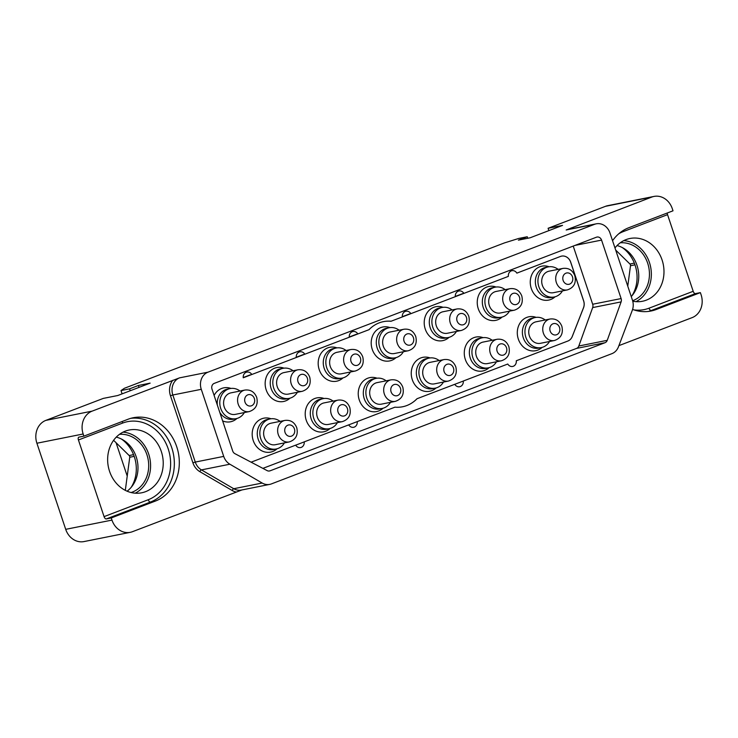 <?xml version="1.0" encoding="UTF-8"?>
<svg xmlns="http://www.w3.org/2000/svg" width="738" height="738" viewBox="0 0 738 738"><rect width="100%" height="100%" fill="white"/><g stroke="black" fill="none" stroke-linecap="round" stroke-linejoin="round"><path stroke-width="1.11" d="M127.222 476.075L116.05 442.689M594.607 224.297L207.996 372.173A13.653 11.78 78.7 0 0 201.271 389.313L223.715 456.398A13.653 11.78 78.7 0 0 229.869 464.211L262.184 483.039A13.653 11.78 78.7 0 0 269.748 484.386A13.653 11.78 78.7 0 0 271.399 483.907L611.876 353.677A13.653 11.78 78.7 0 0 618.481 346.759L632.3 310.292A13.653 11.78 78.7 0 0 632.42 300.071L609.975 232.996A13.653 11.78 78.7 0 0 596.249 223.826A13.653 11.78 78.7 0 0 594.607 224.297L566.175 229.979L651.792 197.064L605.538 206.308L548.094 228.282L562.54 225.394L530.133 237.784L518.399 240.136L527.236 236.75L518.666 238.466L504.405 242.931L124.427 388.262L121.004 390.568L122.102 393.852M155.441 501.047L111.253 517.947L111.973 520.096A18.21 15.71 78.7 0 0 130.275 532.329L84.012 541.572A18.21 15.71 -101.3 0 1 65.71 529.34L36.9 443.234A18.21 15.71 -101.3 0 1 45.867 420.374L92.13 411.131A18.21 15.71 78.7 0 0 83.163 433.99L83.883 436.14L128.071 419.239A43.247 37.315 78.7 0 1 133.283 417.736A43.247 37.315 78.7 0 1 177.637 449.774A43.247 37.315 78.7 0 1 155.441 501.047L150.478 502.043L106.29 518.943A2.731 1.365 69.1 0 1 104.067 516.628L78.431 439.986A2.731 1.365 69.1 0 1 78.809 437.164A2.731 1.365 69.1 0 1 78.92 437.136L83.883 436.14M121.004 390.568L129.574 388.852L138.412 385.467L150.146 383.123L117.748 395.522L103.302 398.4L45.867 420.374M113.606 440.3L129.168 455.531L133.569 454.654M125.312 490.364L129.74 457.256A1.817 1.568 78.7 0 0 129.168 455.531M92.13 411.131L179.555 377.856L207.996 372.173M605.022 342.709A4.548 3.93 -101.3 0 0 607.245 340.329L621.101 301.897A4.548 3.93 -101.3 0 0 621.119 298.567L601.553 240.099A4.548 3.93 -101.3 0 0 596.977 237.046A4.548 3.93 -101.3 0 0 596.433 237.202L214.232 383.382A4.548 3.93 -101.3 0 0 211.99 389.101L232.691 450.964A4.548 3.93 -101.3 0 0 234.896 453.658L267.138 470.613A4.548 3.93 -101.3 0 0 269.508 470.982A4.548 3.93 -101.3 0 0 270.062 470.826L605.022 342.709L576.581 348.391A4.548 3.93 78.7 0 0 578.813 346.011L592.669 307.58A4.548 3.93 78.7 0 0 592.679 304.25L573.223 246.077M612.558 240.726A43.247 37.315 78.7 0 1 628.822 227.71L673.01 210.81L672.29 208.66A18.21 15.71 78.7 0 0 653.988 196.428A18.21 15.71 78.7 0 0 651.792 197.064M632.595 309.416A43.247 37.315 78.7 0 0 650.981 311.021A43.247 37.315 78.7 0 0 656.193 309.517L651.23 310.504A43.247 37.315 -101.3 0 1 648.481 311.418M618.905 345.633L692.133 317.626A18.21 15.71 78.7 0 0 701.1 294.766L700.38 292.617L656.193 309.517M605.538 206.308A18.21 15.71 -101.3 0 1 607.725 205.671L653.988 196.428M548.094 228.282L548.878 230.616M615.686 250.062L629.92 264.001L634.329 263.125M627.761 286.169L630.501 265.726A1.817 1.568 78.7 0 0 629.92 264.001M241.981 489.931L132.462 531.692A18.21 15.71 78.7 0 1 130.275 532.329M111.253 517.947L106.29 518.943M161.318 451.508A32.002 27.61 78.7 0 0 129.159 430.023A32.002 27.61 78.7 0 0 109.547 471.305A32.002 27.61 78.7 0 0 141.705 492.79A32.002 27.61 78.7 0 0 161.318 451.508M135.211 493.187A32.002 27.61 -101.3 0 0 148.679 454.027A32.002 27.61 78.7 0 0 123.015 432.154M119.473 434.331A29.815 25.729 78.7 0 1 146.917 454.709A29.815 25.729 -101.3 0 1 131.106 492.532M127.102 491.194A29.815 25.729 78.7 0 0 132.351 485.853A29.815 25.729 78.7 0 0 136.216 456.84A29.815 25.729 78.7 0 0 123.2 440.023A29.815 25.729 78.7 0 0 116.29 437.108M131.17 487.357A33.228 28.671 78.7 0 0 134.325 456.721A33.228 28.671 78.7 0 0 121.521 439.092M527.236 236.75L527.744 238.263M667.309 212.987A2.731 1.365 -110.9 0 0 667.549 214.657L693.194 291.298A2.731 1.365 -110.9 0 0 695.417 293.613L651.23 310.504A2.731 1.365 -110.9 0 1 649.016 308.198A40.516 34.963 -101.3 0 1 633.997 309.905M700.38 292.617L695.417 293.613M632.752 301.205A32.002 27.61 78.7 0 0 642.457 301.261A32.002 27.61 78.7 0 0 662.078 259.979A32.002 27.61 78.7 0 0 629.92 238.494A32.002 27.61 78.7 0 0 614.975 247.95M635.971 301.657A32.002 27.61 -101.3 0 0 649.44 262.497A32.002 27.61 78.7 0 0 623.776 240.625M620.234 242.802A29.815 25.729 78.7 0 1 647.669 263.18A29.815 25.729 -101.3 0 1 632.623 300.735M631.248 296.584A29.815 25.729 78.7 0 0 633.112 294.324A29.815 25.729 78.7 0 0 636.977 265.311A29.815 25.729 78.7 0 0 623.951 248.494A29.815 25.729 78.7 0 0 617.051 245.579M631.922 295.827A33.228 28.671 78.7 0 0 635.086 265.182A33.228 28.671 78.7 0 0 622.282 247.562M262.885 468.372L576.581 348.391M295.68 445.143L251.114 462.182L295.68 445.143A5.461 4.714 78.7 0 0 300.597 447.569A5.461 4.714 78.7 0 0 304.231 441.868L348.696 424.867A5.461 4.714 78.7 0 0 353.613 427.293A5.461 4.714 78.7 0 0 357.257 421.592L394.95 407.173A35.507 30.636 78.7 0 0 402.588 406.767A35.507 30.636 78.7 0 0 417.044 398.723L454.746 384.304A5.461 4.714 78.7 0 0 459.663 386.73A5.461 4.714 78.7 0 0 463.298 381.029L507.762 364.028A5.461 4.714 78.7 0 0 512.679 366.454A5.461 4.714 78.7 0 0 516.323 360.753L567.863 341.03A9.105 7.86 -101.3 0 0 572.227 336.519L583.49 307.783A9.105 7.86 78.7 0 0 583.61 300.873L570.686 262.239A9.105 7.86 -101.3 0 0 561.609 256.114A9.179 7.924 78.7 0 0 561.609 256.123A9.179 7.924 78.7 0 0 560.502 256.437L516.858 273.134A5.461 4.714 -101.3 0 0 516.858 273.125A5.461 4.714 78.7 0 0 511.978 270.68A5.461 4.714 78.7 0 0 508.344 276.381L463.879 293.392A5.461 4.714 78.7 0 0 458.962 290.966A5.461 4.714 78.7 0 0 455.318 296.667L410.854 313.668A5.461 4.714 78.7 0 0 405.937 311.242A5.461 4.714 78.7 0 0 402.302 316.943L391.112 321.224A35.507 30.636 78.7 0 0 383.483 321.63A35.507 30.636 78.7 0 0 369.018 329.674L357.838 333.954A5.461 4.714 78.7 0 0 352.921 331.519A5.461 4.714 78.7 0 0 349.277 337.22L304.812 354.231A5.461 4.714 78.7 0 0 299.896 351.805A5.461 4.714 78.7 0 0 296.261 357.506L251.796 374.507A5.461 4.714 78.7 0 0 246.879 372.081A5.461 4.714 78.7 0 0 243.236 377.782L369.055 329.665A35.073 30.267 78.7 0 1 383.391 321.657A35.073 30.267 78.7 0 1 391.002 321.27L508.279 276.409M511.96 270.689A5.461 4.714 78.7 0 1 516.858 273.125L560.483 256.437A9.105 7.86 -101.3 0 1 561.581 256.123A9.105 7.86 -101.3 0 1 570.732 262.23L583.657 300.864A9.105 7.86 -101.3 0 1 583.537 307.774L572.264 336.51A9.105 7.86 -101.3 0 1 567.9 341.021M295.689 445.162L304.194 441.905A5.461 4.714 78.7 0 0 304.194 441.877L304.231 441.868M512.661 366.463A5.461 4.714 78.7 0 0 516.277 360.762L567.863 341.03M402.561 406.776A35.507 30.636 78.7 0 0 416.998 398.732L463.252 381.066A5.461 4.714 78.7 0 0 463.252 381.039L507.762 364.028M304.194 441.877L357.21 421.629A5.461 4.714 78.7 0 0 357.21 421.601L394.95 407.173M230.976 388.437A17.297 14.926 78.7 0 0 214.112 395.43M222.636 420.909A17.297 14.926 78.7 0 0 236.972 418.455M283.992 368.161A17.297 14.926 78.7 0 0 268.955 372.367A17.297 14.926 78.7 0 0 266.187 389.885A17.297 14.926 78.7 0 0 289.988 398.179M337.017 347.875A17.297 14.926 78.7 0 0 321.971 352.091A17.297 14.926 78.7 0 0 319.203 369.6A17.297 14.926 78.7 0 0 343.013 377.902M390.033 327.598A17.297 14.926 78.7 0 0 374.996 331.814A17.297 14.926 78.7 0 0 372.229 349.323A17.297 14.926 78.7 0 0 396.038 357.616M443.058 307.312A17.297 14.926 78.7 0 0 428.012 311.528A17.297 14.926 78.7 0 0 425.245 329.047A17.297 14.926 78.7 0 0 449.055 337.34M496.074 287.036A17.297 14.926 78.7 0 0 481.038 291.252A17.297 14.926 78.7 0 0 478.27 308.761A17.297 14.926 78.7 0 0 502.08 317.063M549.1 266.759A17.297 14.926 78.7 0 0 534.063 270.975A17.297 14.926 78.7 0 0 531.286 288.484A17.297 14.926 78.7 0 0 555.096 296.777M271.021 418.769A17.297 14.926 78.7 0 0 255.985 422.985A17.297 14.926 78.7 0 0 253.217 440.494A17.297 14.926 78.7 0 0 277.027 448.796M324.047 398.492A17.297 14.926 78.7 0 0 309.01 402.708A17.297 14.926 78.7 0 0 306.233 420.217A17.297 14.926 78.7 0 0 330.043 428.51M377.072 378.207A17.297 14.926 78.7 0 0 362.026 382.422A17.297 14.926 78.7 0 0 359.258 399.931A17.297 14.926 78.7 0 0 383.068 408.234M430.088 357.93A17.297 14.926 78.7 0 0 415.051 362.146A17.297 14.926 78.7 0 0 412.274 379.655A17.297 14.926 78.7 0 0 436.084 387.957M483.113 337.653A17.297 14.926 78.7 0 0 468.067 341.869A17.297 14.926 78.7 0 0 465.3 359.378A17.297 14.926 78.7 0 0 489.11 367.672M536.129 317.368A17.297 14.926 78.7 0 0 521.093 321.584A17.297 14.926 78.7 0 0 518.325 339.093A17.297 14.926 78.7 0 0 542.126 347.395M250.265 374.849L243.217 377.542L251.796 374.507M357.838 333.954L349.259 336.98L356.306 334.296M296.233 357.266L303.281 354.572M296.233 357.257L304.812 354.231M409.525 313.936L402.284 316.703L410.854 313.668M455.3 296.427L462.541 293.659L455.3 296.418M463.879 293.392L462.348 293.733M240.034 391.048A15.341 13.238 78.7 0 0 230.108 388.575L227.535 389.092A15.341 13.238 78.7 0 0 217.295 404.941M244.333 412.57A15.341 13.238 -101.3 0 1 236.114 418.667L233.549 419.175A15.341 13.238 -101.3 0 1 219.823 412.487M236.114 418.667A15.341 13.238 -101.3 0 1 220.699 408.363A15.341 13.238 78.7 0 1 230.108 388.575M235.265 414.378A10.969 9.465 -101.3 0 1 224.241 407.016A10.969 9.465 -101.3 0 1 230.957 392.856L244.951 390.061A10.969 9.465 78.7 0 0 238.226 404.221A10.969 9.465 78.7 0 0 249.25 411.583L235.265 414.378M283.124 368.299L280.551 368.806A15.341 13.238 78.7 0 0 271.15 388.603A15.341 13.238 -101.3 0 0 286.565 398.898L289.139 398.382A15.341 13.238 -101.3 0 1 273.724 388.087A15.341 13.238 78.7 0 1 283.124 368.299A15.341 13.238 78.7 0 1 293.06 370.771M297.359 392.284A15.341 13.238 -101.3 0 1 289.139 398.382M288.281 394.101A10.969 9.465 -101.3 0 1 277.257 386.73A10.969 9.465 -101.3 0 1 283.982 372.579L297.977 369.784A10.969 9.465 78.7 0 0 291.252 383.935A10.969 9.465 78.7 0 0 302.276 391.306L288.281 394.101M336.15 348.013L333.576 348.53A15.341 13.238 78.7 0 0 324.176 368.317A15.341 13.238 -101.3 0 0 339.591 378.622L342.164 378.105A15.341 13.238 -101.3 0 1 326.75 367.81A15.341 13.238 78.7 0 1 336.15 348.013A15.341 13.238 78.7 0 1 346.076 350.485M350.375 372.007A15.341 13.238 -101.3 0 1 342.164 378.105M341.307 373.815A10.969 9.465 -101.3 0 1 330.283 366.454A10.969 9.465 -101.3 0 1 337.008 352.303L350.993 349.508A10.969 9.465 78.7 0 0 344.268 363.659A10.969 9.465 78.7 0 0 355.292 371.02L341.307 373.815M389.166 327.737L386.592 328.253A15.341 13.238 78.7 0 0 377.192 348.041A15.341 13.238 -101.3 0 0 392.607 358.336L395.181 357.829A15.341 13.238 -101.3 0 1 379.766 347.524A15.341 13.238 78.7 0 1 389.166 327.737A15.341 13.238 78.7 0 1 399.101 330.209M403.4 351.722A15.341 13.238 -101.3 0 1 395.181 357.829M394.323 353.539A10.969 9.465 -101.3 0 1 383.299 346.177A10.969 9.465 -101.3 0 1 390.024 332.017L404.018 329.222A10.969 9.465 78.7 0 0 397.293 343.382A10.969 9.465 78.7 0 0 408.317 350.744L394.323 353.539M442.191 307.46L439.617 307.967A15.341 13.238 78.7 0 0 430.217 327.764A15.341 13.238 -101.3 0 0 445.632 338.059L448.206 337.543A15.341 13.238 -101.3 0 1 432.791 327.248A15.341 13.238 78.7 0 1 442.191 307.46A15.341 13.238 78.7 0 1 452.117 309.932M456.416 331.445A15.341 13.238 -101.3 0 1 448.206 337.543M447.348 333.262A10.969 9.465 -101.3 0 1 436.324 325.892A10.969 9.465 -101.3 0 1 443.049 311.74L457.034 308.945A10.969 9.465 78.7 0 0 450.318 323.096A10.969 9.465 78.7 0 0 461.333 330.467L447.348 333.262M495.207 287.174L492.643 287.691A15.341 13.238 78.7 0 0 483.233 307.478A15.341 13.238 -101.3 0 0 498.648 317.783L501.222 317.266A15.341 13.238 -101.3 0 1 485.807 306.962A15.341 13.238 78.7 0 1 495.207 287.174A15.341 13.238 78.7 0 1 505.143 289.647M509.441 311.168A15.341 13.238 -101.3 0 1 501.222 317.266M500.364 312.977A10.969 9.465 -101.3 0 1 489.34 305.615A10.969 9.465 -101.3 0 1 496.065 291.464L510.059 288.669A10.969 9.465 78.7 0 0 503.334 302.82A10.969 9.465 78.7 0 0 514.358 310.181L500.364 312.977M548.233 266.898L545.659 267.414A15.341 13.238 78.7 0 0 536.258 287.202A15.341 13.238 -101.3 0 0 551.673 297.497L554.247 296.99A15.341 13.238 -101.3 0 1 538.832 286.685A15.341 13.238 78.7 0 1 548.233 266.898A15.341 13.238 78.7 0 1 558.159 269.37M562.457 290.883A15.341 13.238 -101.3 0 1 554.247 296.99M553.389 292.7A10.969 9.465 -101.3 0 1 542.365 285.338A10.969 9.465 -101.3 0 1 549.09 271.178L563.085 268.383A10.969 9.465 78.7 0 0 556.36 282.543A10.969 9.465 78.7 0 0 567.384 289.905L553.389 292.7M276.169 448.999A15.341 13.238 78.7 0 1 260.754 438.695A15.341 13.238 -101.3 0 1 270.154 418.907L267.59 419.424A15.341 13.238 -101.3 0 0 258.18 439.211A15.341 13.238 78.7 0 0 273.595 449.516L276.169 448.999A15.341 13.238 78.7 0 0 284.388 442.901M270.154 418.907A15.341 13.238 -101.3 0 1 280.089 421.38M275.311 444.71A10.969 9.465 -101.3 0 1 264.287 437.348A10.969 9.465 -101.3 0 1 271.012 423.197L285.006 420.402A10.969 9.465 78.7 0 0 278.281 434.553A10.969 9.465 78.7 0 0 289.305 441.914L275.311 444.71M329.194 428.713A15.341 13.238 78.7 0 1 313.779 418.418A15.341 13.238 -101.3 0 1 323.179 398.631L320.606 399.138A15.341 13.238 -101.3 0 0 311.205 418.935A15.341 13.238 78.7 0 0 326.62 429.23L329.194 428.713A15.341 13.238 78.7 0 0 337.404 422.616M323.179 398.631A15.341 13.238 -101.3 0 1 333.106 401.103M328.336 424.433A10.969 9.465 -101.3 0 1 317.312 417.062A10.969 9.465 -101.3 0 1 324.037 402.911L338.032 400.116A10.969 9.465 78.7 0 0 331.307 414.267A10.969 9.465 78.7 0 0 342.331 421.638L328.336 424.433M382.21 408.437A15.341 13.238 78.7 0 1 366.795 398.142A15.341 13.238 -101.3 0 1 376.205 378.345L373.631 378.862A15.341 13.238 -101.3 0 0 364.221 398.649A15.341 13.238 78.7 0 0 379.636 408.953L382.21 408.437A15.341 13.238 78.7 0 0 390.43 402.339M376.205 378.345A15.341 13.238 -101.3 0 1 386.131 380.817M381.352 404.156A10.969 9.465 -101.3 0 1 370.328 396.786A10.969 9.465 -101.3 0 1 377.053 382.635L391.048 379.839A10.969 9.465 78.7 0 0 384.323 393.991A10.969 9.465 78.7 0 0 395.347 401.352L381.352 404.156M435.236 388.16A15.341 13.238 78.7 0 1 419.821 377.856A15.341 13.238 -101.3 0 1 429.221 358.068L426.647 358.585A15.341 13.238 -101.3 0 0 417.247 378.373A15.341 13.238 78.7 0 0 432.662 388.668L435.236 388.16A15.341 13.238 78.7 0 0 443.455 382.063M429.221 358.068A15.341 13.238 -101.3 0 1 439.156 360.541M434.378 383.871A10.969 9.465 -101.3 0 1 423.354 376.509A10.969 9.465 -101.3 0 1 430.079 362.358L444.073 359.563A10.969 9.465 78.7 0 0 437.348 373.714A10.969 9.465 78.7 0 0 448.372 381.076L434.378 383.871M488.252 367.875A15.341 13.238 78.7 0 1 472.837 357.579A15.341 13.238 -101.3 0 1 482.246 337.792L479.672 338.299A15.341 13.238 -101.3 0 0 470.272 358.096A15.341 13.238 78.7 0 0 485.687 368.391L488.252 367.875A15.341 13.238 78.7 0 0 496.471 361.777M482.246 337.792A15.341 13.238 -101.3 0 1 492.172 340.264M487.403 363.594A10.969 9.465 -101.3 0 1 476.379 356.223A10.969 9.465 -101.3 0 1 483.104 342.072L497.089 339.277A10.969 9.465 78.7 0 0 490.364 353.428A10.969 9.465 78.7 0 0 501.388 360.799L487.403 363.594M541.277 347.598A15.341 13.238 78.7 0 1 525.862 337.303A15.341 13.238 -101.3 0 1 535.262 317.506L532.688 318.023A15.341 13.238 -101.3 0 0 523.288 337.81A15.341 13.238 78.7 0 0 538.703 348.115L541.277 347.598A15.341 13.238 78.7 0 0 549.496 341.5M535.262 317.506A15.341 13.238 -101.3 0 1 545.197 319.978M540.419 343.308A10.969 9.465 -101.3 0 1 529.395 335.947A10.969 9.465 -101.3 0 1 536.12 321.796L550.114 319A10.969 9.465 78.7 0 0 543.389 333.152A10.969 9.465 78.7 0 0 554.413 340.513L540.419 343.308M138.412 385.467L139.048 387.367M129.574 388.852L130.211 390.753M36.9 443.234L83.163 433.99M201.271 389.313L172.83 394.996A13.653 11.78 -101.3 0 1 179.555 377.856M223.715 456.398L195.275 462.071L172.83 394.996L170.46 395.743A15.48 13.358 -101.3 0 1 172.766 380.291M269.748 484.386L241.317 490.069A13.653 11.78 -101.3 0 1 233.752 488.722L201.437 469.894A13.653 11.78 -101.3 0 1 195.275 462.071L192.904 462.818L170.46 395.743M566.175 229.979A13.653 11.78 -101.3 0 1 567.817 229.509L596.249 223.826M571.157 227.913A15.48 13.358 -101.3 0 1 573.075 228.457M236.169 492.025A15.48 13.358 -101.3 0 1 232.193 490.502L199.878 471.683A15.48 13.358 -101.3 0 1 192.904 462.818M262.184 483.039L233.752 488.722A1.817 0.729 -59.8 0 0 232.193 490.502M229.869 464.211L201.437 469.894A1.817 0.729 -59.8 0 0 199.878 471.683M111.973 520.096L65.71 529.34M78.431 439.986L122.609 423.086A40.516 34.963 -101.3 0 1 168.209 448.87A40.516 34.963 -101.3 0 1 148.255 499.727L104.067 516.628M148.255 499.727A2.731 1.365 -110.9 0 0 150.478 502.043A43.247 37.315 -101.3 0 0 173.024 452.191A43.247 37.315 -101.3 0 0 130.82 418.326M122.609 423.086A2.731 1.365 69.1 0 1 122.37 421.416M129.74 457.256L134.205 456.361M618.785 233.762A40.516 34.963 -101.3 0 1 623.37 231.557L667.549 214.657M693.194 291.298L649.016 308.198M623.37 231.557A2.731 1.365 69.1 0 1 623.14 230.542M630.501 265.726L634.966 264.831M601.553 240.099L574.967 245.413M621.119 298.567L592.679 304.25M621.101 301.897L592.669 307.58M607.245 340.329L578.813 346.011M270.062 470.826L268.946 471.047M254.352 398.52A5.784 4.991 78.7 0 0 247.848 394.839A5.784 4.991 78.7 0 0 244.998 402.099A5.784 4.991 78.7 0 0 251.501 405.78A5.784 4.991 78.7 0 0 254.352 398.52M307.377 378.243A5.784 4.991 78.7 0 0 300.864 374.563A5.784 4.991 78.7 0 0 298.023 381.823A5.784 4.991 78.7 0 0 304.526 385.494A5.784 4.991 78.7 0 0 307.377 378.243M360.393 357.958A5.784 4.991 78.7 0 0 353.889 354.286A5.784 4.991 78.7 0 0 351.039 361.537A5.784 4.991 78.7 0 0 357.552 365.218A5.784 4.991 78.7 0 0 360.393 357.958M413.418 337.681A5.784 4.991 78.7 0 0 406.906 334A5.784 4.991 78.7 0 0 404.064 341.26A5.784 4.991 78.7 0 0 410.568 344.941A5.784 4.991 78.7 0 0 413.418 337.681M466.434 317.405A5.784 4.991 78.7 0 0 459.931 313.724A5.784 4.991 78.7 0 0 457.08 320.975A5.784 4.991 78.7 0 0 463.593 324.655A5.784 4.991 78.7 0 0 466.434 317.405M519.46 297.119A5.784 4.991 78.7 0 0 512.956 293.447A5.784 4.991 78.7 0 0 510.106 300.698A5.784 4.991 78.7 0 0 516.609 304.379A5.784 4.991 78.7 0 0 519.46 297.119M572.476 276.842A5.784 4.991 78.7 0 0 565.972 273.161A5.784 4.991 78.7 0 0 563.131 280.422A5.784 4.991 78.7 0 0 569.635 284.102A5.784 4.991 78.7 0 0 572.476 276.842M294.407 428.852A5.784 4.991 78.7 0 0 287.903 425.171A5.784 4.991 78.7 0 0 285.053 432.431A5.784 4.991 78.7 0 0 291.556 436.112A5.784 4.991 78.7 0 0 294.407 428.852M347.423 408.575A5.784 4.991 78.7 0 0 340.919 404.894A5.784 4.991 78.7 0 0 338.078 412.155A5.784 4.991 78.7 0 0 344.581 415.835A5.784 4.991 78.7 0 0 347.423 408.575M400.448 388.299A5.784 4.991 78.7 0 0 393.944 384.618A5.784 4.991 78.7 0 0 391.094 391.869A5.784 4.991 78.7 0 0 397.597 395.55A5.784 4.991 78.7 0 0 400.448 388.299M453.464 368.013A5.784 4.991 78.7 0 0 446.96 364.332A5.784 4.991 78.7 0 0 444.119 371.592A5.784 4.991 78.7 0 0 450.623 375.273A5.784 4.991 78.7 0 0 453.464 368.013M506.489 347.736A5.784 4.991 78.7 0 0 499.986 344.056A5.784 4.991 78.7 0 0 497.135 351.316A5.784 4.991 78.7 0 0 503.639 354.996A5.784 4.991 78.7 0 0 506.489 347.736M559.515 327.46A5.784 4.991 78.7 0 0 553.002 323.779A5.784 4.991 78.7 0 0 550.161 331.03A5.784 4.991 78.7 0 0 556.664 334.711A5.784 4.991 78.7 0 0 559.515 327.46M382.588 321.823L383.391 321.657M249.25 411.583C255.818 409.313 258.309 404.581 256.704 397.385C254.453 391.896 250.542 389.461 244.951 390.061M302.276 391.306C308.844 389.027 311.325 384.295 309.72 377.109C307.478 371.62 303.558 369.175 297.977 369.784M355.292 371.02C361.869 368.751 364.351 364.019 362.745 356.832C360.504 351.343 356.583 348.899 350.993 349.508M408.317 350.744C414.885 348.474 417.367 343.742 415.762 336.546C413.52 331.058 409.608 328.622 404.018 329.222M461.333 330.467C467.91 328.189 470.392 323.456 468.787 316.27C466.545 310.781 462.625 308.336 457.034 308.945M514.358 310.181C520.927 307.912 523.408 303.18 521.803 295.993C519.561 290.495 515.65 288.06 510.059 288.669M567.384 289.905C573.952 287.635 576.433 282.903 574.828 275.708C572.587 270.219 568.666 267.783 563.085 268.383M289.305 441.914C295.873 439.645 298.355 434.913 296.75 427.717C294.508 422.228 290.597 419.793 285.006 420.402M342.331 421.638C348.899 419.359 351.38 414.636 349.775 407.441C347.533 401.952 343.613 399.507 338.032 400.116M395.347 401.352C401.915 399.083 404.396 394.35 402.8 387.164C400.549 381.675 396.638 379.231 391.048 379.839M448.372 381.076C454.94 378.806 457.422 374.074 455.816 366.878C453.575 361.389 449.654 358.954 444.073 359.563M501.388 360.799C507.956 358.52 510.447 353.797 508.842 346.602C506.591 341.113 502.679 338.668 497.089 339.277M554.413 340.513C560.981 338.244 563.463 333.511 561.858 326.325C559.616 320.836 555.696 318.392 550.114 319"/></g></svg>
